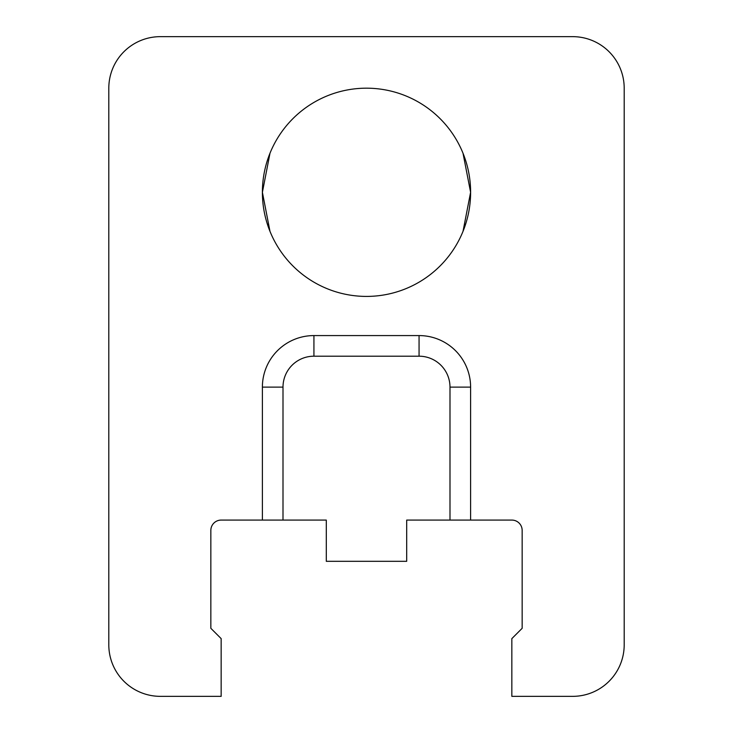 <?xml version="1.0" encoding="UTF-8"?>
<svg xmlns="http://www.w3.org/2000/svg" width="733" height="733" viewBox="0 0 733 733"><rect width="100%" height="100%" fill="white"/><g stroke="black" fill="none" stroke-linecap="round" stroke-linejoin="round"><path stroke-width="1.1" d="M449.989 520.082L406.696 520.082L406.696 561.313L326.295 561.313L326.295 520.082L262.387 520.082L262.387 387.116A51.539 51.539 0 0 1 313.926 335.577L419.065 335.577A51.539 51.539 0 0 1 470.604 387.116L449.989 387.116L449.989 520.082L470.604 520.082L470.604 387.116M267.069 223.153L269.973 231.307L262.396 192.303L269.973 153.289M210.847 628.318L210.847 530.399A10.308 10.308 0 0 1 221.155 520.082L262.387 520.082M221.164 638.626L210.857 628.318M221.155 638.626L221.155 696.35M522.143 628.318L511.836 638.626L511.836 696.35L572.656 696.35A51.539 51.539 0 0 0 624.195 644.811L624.195 88.189A51.539 51.539 0 0 0 572.656 36.65L160.344 36.65A51.539 51.539 0 0 0 108.805 88.189L108.805 644.811A51.539 51.539 0 0 0 160.344 696.35L221.164 696.35M465.931 223.153L463.027 231.307L470.604 192.293L463.027 153.289M522.153 628.318L522.153 530.399A10.308 10.308 0 0 0 511.836 520.082L470.604 520.082M262.387 192.303A104.104 104.104 0 0 0 418.552 282.462A104.104 104.104 0 0 0 418.552 102.134A104.104 104.104 0 0 0 262.387 192.293M262.387 387.116L283.002 387.116L283.002 520.082M419.065 335.577L419.065 356.192L313.926 356.192A30.923 30.923 0 0 0 283.002 387.116M313.926 356.192L313.926 335.577M419.065 356.192A30.923 30.923 0 0 1 449.989 387.116"/></g></svg>
